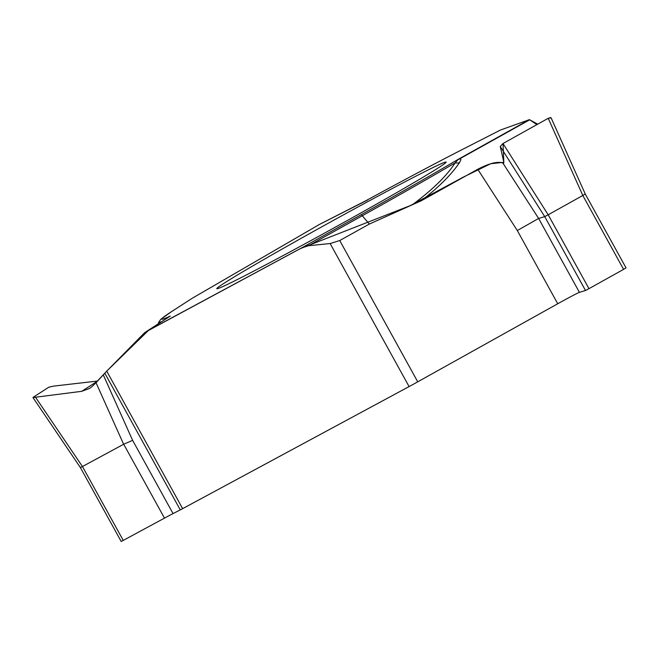 <?xml version="1.0" encoding="UTF-8"?>
<svg xmlns="http://www.w3.org/2000/svg" width="659" height="659" viewBox="0 0 659 659"><rect width="100%" height="100%" fill="white"/><g stroke="black" fill="none" stroke-linecap="round" stroke-linejoin="round"><path stroke-width="0.99" d="M500.313 130.103L461.712 149.815A6.384 4.942 62.9 0 0 461.531 149.914L500.461 130.029L529.334 119.683L458.359 159.247A193.993 5.074 151.1 0 1 361.05 214.776L301.443 248.015L145.631 332.012A6.384 5.964 57.2 0 0 145.26 332.235A6.384 5.964 57.2 0 0 144.305 333.009L106.733 371.141L182.642 508.649L180.278 509.901L104.806 373.192L92.911 385.795L89.706 388.39L81.716 391.322L97.499 381.133M536.879 124.625L529.721 119.798A6.384 1.021 -119.1 0 0 529.334 119.683M191.893 298.478L171.842 311.443A193.993 5.074 -28.9 0 0 170.253 316.122L145.631 332.012M319.829 224.249A6.384 4.942 62.9 0 0 319.64 224.34A6.384 4.942 62.9 0 0 319.458 224.439L192.519 298.09M439.413 161.364L447.477 157.155M419.322 174.413A131.017 3.427 -28.9 0 0 291.336 243.846A131.017 3.427 -28.9 0 0 216.778 288.7A131.017 3.427 -28.9 0 0 283.864 255.198A131.017 3.427 -28.9 0 0 405.26 187.683A131.017 3.427 -28.9 0 0 446.184 162.065A131.017 3.427 -28.9 0 0 419.322 174.413M366.215 200.748L365.819 200.756A193.993 5.074 151.1 0 1 461.531 149.914M367.615 200.007L319.458 224.439M579.426 292.341L585.505 290.495L544.713 216.605L538.634 218.45L579.426 292.341A21.269 0.56 151.1 0 0 557.736 303.766L417.732 381.825A19.144 0.502 151.1 0 1 409.091 386.569L182.642 508.649M529.721 119.798L460.13 158.597L460.954 159.519L459.537 162.584C451.374 174.635 438.614 187.37 421.241 200.781L369.312 224.068L339.739 240.551L330.134 243.542L308.56 245.708L301.443 248.015M421.241 200.781L477.75 169.272C488.896 163.473 497.117 161.331 502.397 162.839L503.805 162.056M588.973 288.667L623.587 269.366L582.803 195.476L548.181 214.785L588.973 288.667L585.505 290.495M502.397 162.839L503.665 163.259L503.781 161.941L500.239 146.455L544.713 216.605L548.173 214.785L502.998 143.522L548.206 118.315L551.097 117.829M625.984 267.925L623.587 269.366M550.702 117.557L548.214 118.323L582.811 195.476L585.192 194.034M502.883 163.086L538.634 218.45L517.307 230.526L477.75 169.272M500.239 146.455L502.998 143.522M458.697 159.42A10.462 8.831 -86.9 0 0 460.13 158.597L458.359 159.247L455.097 162.905A197.914 5.181 151.1 0 1 362.302 215.748L369.312 224.068M412.221 204.85C432.502 189.817 446.794 175.838 455.097 162.905A10.462 8.88 33.8 0 0 459.537 162.584M103.298 374.913L132.624 440.352L123.628 444.265L82.449 466.523L123.241 540.413L164.486 518.122A21.269 0.56 151.1 0 1 173.053 513.592L180.278 509.901M32.95 397.558L81.716 391.322M123.241 540.413L121.174 541.459L80.39 467.569M80.563 467.437L82.449 466.531L35.71 397.534M92.82 385.886L97.59 381.042L53.363 386.141L48.766 387.228L33.082 397.352M104.806 373.192L106.733 371.141M193.26 297.662L319.277 224.546M500.634 129.963L529.292 119.691M529.787 119.839L537.686 124.18M547.884 118.496L503.262 143.374M503.006 143.53L503.814 161.916M503.847 162.262L490.584 163.778L463.59 176.966L410.359 205.583L300.142 248.69L148.621 330.283L107.582 370.284M104.641 373.381L96.049 382.731M461.901 149.725A6.384 4.942 62.9 0 0 461.712 149.815C436.192 162.872 404.28 179.825 365.976 200.665M339.739 240.551L417.732 381.825M409.091 386.569L330.134 243.542M557.736 303.766L517.307 230.526M361.05 214.776A6.384 1.021 -119.1 0 1 362.302 215.748L308.56 245.708M132.624 440.352L173.053 513.592M164.486 518.122L123.694 444.232M123.628 444.265L96.008 382.657M161.677 321.641A197.914 5.181 151.1 0 1 158.877 322.004L158.02 323.997M191.917 298.461L171.464 311.666A6.384 5.964 57.2 0 1 171.842 311.443M365.86 200.731L319.64 224.34M626.05 267.908L585.258 194.018M551.155 117.953L585.283 194.059M33.115 397.789L80.423 467.626M169.75 316.427L145.26 332.235M171.464 311.666L160.804 319.302L158.877 322.004"/></g></svg>
